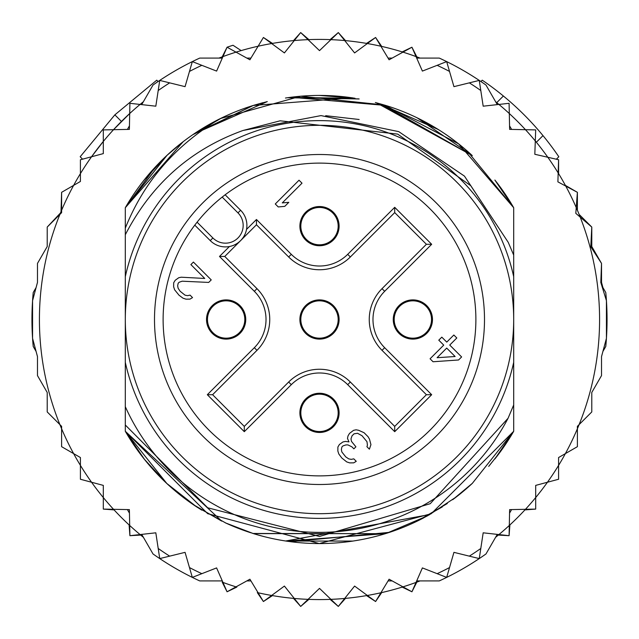 <?xml version="1.0" encoding="UTF-8"?>
<svg xmlns="http://www.w3.org/2000/svg" width="639" height="639" viewBox="0 0 639 639"><rect width="100%" height="100%" fill="white"/><g stroke="black" fill="none" stroke-linecap="round" stroke-linejoin="round"><path stroke-width="0.96" d="M125.308 319.5A194.192 194.192 0 0 0 311.033 513.508A194.192 194.192 0 0 0 513.692 319.5A194.192 194.192 0 0 0 327.967 125.492A194.192 194.192 0 0 0 125.308 319.5M319.5 245.743A19.609 19.609 0 0 0 339.085 226.997A19.609 19.609 0 0 0 319.5 206.533A19.609 19.609 0 0 0 299.915 225.287A19.609 19.609 0 0 0 319.5 245.743M226.142 339.109A19.609 19.609 0 0 0 245.727 320.355A19.609 19.609 0 0 0 226.142 299.891A19.609 19.609 0 0 0 206.549 318.645A19.609 19.609 0 0 0 226.142 339.109M319.5 432.467A19.609 19.609 0 0 0 339.085 413.713A19.609 19.609 0 0 0 319.5 393.257A19.609 19.609 0 0 0 299.915 412.003A19.609 19.609 0 0 0 319.5 432.467M412.858 339.109A19.609 19.609 0 0 0 432.451 320.355A19.609 19.609 0 0 0 412.858 299.891A19.609 19.609 0 0 0 393.273 318.645A19.609 19.609 0 0 0 412.858 339.109M239.753 241.422L238.347 242.58M236.055 244.09L234.505 244.889M233.387 245.376L231.669 245.975M245.975 231.669L245.368 233.387M244.889 234.497L244.082 236.055M242.58 238.347L241.422 239.753M319.5 339.109A19.609 19.609 0 0 0 339.085 320.355A19.609 19.609 0 0 0 319.5 299.891A19.609 19.609 0 0 0 299.915 318.645A19.609 19.609 0 0 0 319.5 339.109M202.827 202.827A165.006 165.006 0 0 0 208.026 441.15A165.006 165.006 0 0 0 445.902 425.558A165.006 165.006 0 0 0 430.974 197.85A165.006 165.006 0 0 0 202.827 202.827M237.972 212.883L222.18 197.092A156.379 156.379 0 0 0 197.092 222.18L212.883 237.972A17.74 17.74 0 0 0 237.412 238.507A17.74 17.74 0 0 0 237.972 212.883L240.615 210.255L225.152 194.791M223.354 196.173L222.18 197.092A156.379 156.379 0 0 1 439.297 420.015A156.379 156.379 0 0 1 215.383 436.181A156.379 156.379 0 0 1 197.092 222.18L196.173 223.354M194.791 225.152L210.255 240.615A21.47 21.47 0 0 0 239.937 241.254A21.47 21.47 0 0 0 241.877 211.629A21.47 21.47 0 0 0 241.869 211.621A21.47 21.47 0 0 0 240.615 210.255M338.175 319.5A18.675 18.675 0 0 0 319.5 300.825A18.675 18.675 0 0 0 300.825 319.5A18.675 18.675 0 0 0 319.5 338.175A18.675 18.675 0 0 0 338.175 319.5A18.675 18.675 0 0 1 319.5 338.175A18.675 18.675 0 0 1 300.825 319.5M226.142 300.825A18.675 18.675 0 0 0 207.467 319.5A18.675 18.675 0 0 0 226.142 338.175A18.675 18.675 0 0 0 244.809 319.5A18.675 18.675 0 0 0 226.142 300.825A18.675 18.675 0 0 1 244.809 319.5A18.675 18.675 0 0 1 226.142 338.175M412.858 338.175A18.675 18.675 0 0 0 431.533 319.5A18.675 18.675 0 0 0 412.858 300.825A18.675 18.675 0 0 0 394.191 319.5A18.675 18.675 0 0 0 412.858 338.175A18.675 18.675 0 0 1 394.191 319.5A18.675 18.675 0 0 1 412.858 300.825M300.825 412.858A18.675 18.675 0 0 0 319.5 431.533A18.675 18.675 0 0 0 338.175 412.858A18.675 18.675 0 0 0 319.5 394.191A18.675 18.675 0 0 0 300.825 412.858A18.675 18.675 0 0 1 319.5 394.191A18.675 18.675 0 0 1 338.175 412.858M338.175 226.142A18.675 18.675 0 0 0 319.5 207.467A18.675 18.675 0 0 0 300.825 226.142A18.675 18.675 0 0 0 319.5 244.809A18.675 18.675 0 0 0 338.175 226.142A18.675 18.675 0 0 1 319.5 244.809A18.675 18.675 0 0 1 300.825 226.142M244.29 426.397L212.603 394.71L256.974 350.34A43.612 43.612 0 0 0 256.974 288.66L224.768 256.455L240.607 240.607L256.455 224.768L288.66 256.974A43.612 43.612 0 0 0 350.34 256.974L394.71 212.603L394.71 207.324L431.676 244.29L426.397 244.29L382.026 288.66A43.612 43.612 0 0 0 382.026 350.34L426.397 394.71L431.676 394.71L394.71 431.676L394.71 426.397L350.34 382.026A43.612 43.612 0 0 0 288.66 382.026L244.29 426.397L244.29 431.676L207.324 394.71L212.603 394.71L256.974 350.34A43.612 43.612 0 0 0 256.974 288.66L254.338 291.304L219.489 256.455L229.417 246.526M426.397 394.71L394.71 426.397L350.34 382.026A43.612 43.612 0 0 0 288.66 382.026L291.304 384.662L244.29 431.676M394.71 212.603L426.397 244.29M256.455 224.768L256.455 219.489L291.304 254.338L288.66 256.974A43.612 43.612 0 0 0 350.34 256.974L347.696 254.338L394.71 207.324M240.607 240.607L224.768 256.455L219.489 256.455M437.092 357.704L446.701 348.095L455.12 356.514L437.092 357.704M458.586 359.981L461.614 356.945L449.736 345.06L456.813 337.983L453.842 335.012L446.765 342.097L441.813 337.144L438.777 340.172L443.73 345.124L430.079 358.783L433.05 361.754L458.586 359.981M353.583 430.327L349.541 433.37L348.015 435.886L347.488 438.394L348.958 441.884L345.459 441.421L342.951 441.948L339.421 444.48L337.895 447.004L337.847 451.006L338.822 453.994L341.777 457.971L346.745 461.917L349.733 462.892L353.734 462.844L356.258 461.318L353.782 458.842L351.274 459.369L348.774 458.898L345.795 456.925L341.841 451.965L341.37 449.465L341.897 446.957L342.911 445.95L345.923 444.92L347.92 444.896L351.905 446.853L353.886 448.834L355.907 446.813L351.458 441.357L350.987 438.857L352.017 435.846L354.046 433.825L357.552 433.282L362.025 435.742L366.97 441.693L367.433 445.191L366.914 446.693L369.39 449.169L370.939 444.656L369.494 439.161L368.024 436.677L364.062 432.715L358.583 430.271L356.083 429.799L353.583 430.327M211.237 279.89L193.409 262.07L190.885 264.594L204.744 278.46L181.244 277.206L178.736 277.733L175.206 280.273L173.68 282.789L173.64 286.791L174.607 289.779L179.048 295.242L183.026 298.197L186.013 299.172L190.015 299.124L192.539 297.598L190.063 295.122L187.554 295.649L185.054 295.178L180.094 291.224L178.121 288.245L177.65 285.745L178.177 283.237L179.192 282.23L182.203 281.2L208.705 282.422L211.237 279.89M275.273 203.969L278.237 206.94L284.754 206.373L288.796 202.331L282.286 202.898L302.007 183.177L299.036 180.206L275.273 203.969M32.565 338.311L37.477 356.626L37.477 375.596L47.214 392.458L47.214 411.931L59.89 424.608A280.082 280.082 0 0 1 61.608 210.255L61.608 212.675L47.214 227.069L47.214 246.542L37.477 263.404L37.477 282.374L32.565 300.689L32.565 338.311A287.55 287.55 0 0 0 33.22 346.458L36.08 351.418L32.565 338.311A287.55 287.55 0 0 1 33.22 292.542L36.08 287.582L32.565 300.689M73.621 185.382A280.082 280.082 0 0 1 80.41 173.616L80.41 181.46L61.608 192.323L61.608 210.255A280.082 280.082 0 0 1 73.621 185.382L61.608 192.323L61.025 211.621M91.553 156.763A280.082 280.082 0 0 0 80.41 173.616L80.41 159.742L91.553 156.763A280.082 280.082 0 0 1 103.31 141.435L103.31 153.608L91.553 156.763L103.31 141.435L103.31 129.909L113.534 129.693A280.082 280.082 0 0 1 129.693 113.534L129.374 129.374L113.534 129.693L129.693 113.534L129.909 103.31L140.077 104.437A280.082 280.082 0 0 1 143.392 101.713L140.069 104.437A280.082 280.082 0 0 0 129.693 113.534M218.945 58.093A280.082 280.082 0 0 1 222.963 56.583L216.605 71.089L192.323 61.608A287.55 287.55 0 0 0 153.009 85.051L141.714 104.62M236.031 52.142A280.082 280.082 0 0 1 258.108 46.232L249.913 59.786L227.069 47.214L222.963 56.583A280.082 280.082 0 0 1 236.031 52.142M271.647 43.54A280.082 280.082 0 0 1 294.299 40.553L284.403 52.925L263.404 37.477L258.108 46.232A280.082 280.082 0 0 1 271.647 43.54M308.078 39.65A280.082 280.082 0 0 1 330.922 39.65L319.5 50.625L300.689 32.565L294.299 40.553A280.082 280.082 0 0 1 308.078 39.65M330.115 39.618L338.311 32.565L344.701 40.553A280.082 280.082 0 0 1 367.353 43.54L375.596 37.477L381.691 46.407M366.554 43.396L375.596 37.477L380.892 46.232A280.082 280.082 0 0 1 402.969 52.142L411.931 47.214L416.804 56.863M402.187 51.903L411.931 47.214L416.037 56.583A280.082 280.082 0 0 1 420.055 58.093M495.608 101.713A280.082 280.082 0 0 1 498.923 104.437L509.091 103.31L509.307 113.534A280.082 280.082 0 0 1 525.466 129.693L535.69 129.909L535.298 140.955A280.082 280.082 0 0 1 547.815 157.266L558.59 159.742L558.59 173.616M556.417 159.167L558.59 159.742L558.174 172.937A280.082 280.082 0 0 1 565.763 186.085L577.392 192.323L577.392 210.255M565.379 185.382L577.392 192.323L576.242 207.563A280.082 280.082 0 0 1 580.196 217.108L591.786 227.069L591.786 246.542L601.523 263.404L590.795 246.806L591.786 227.069L579.11 214.392M114.093 509.898L103.31 509.091L103.31 485.392L80.41 479.258L80.41 457.54L61.608 446.677L61.608 426.325L59.89 424.608A280.082 280.082 0 0 0 61.608 428.745L61.608 446.677L73.621 453.618A280.082 280.082 0 0 0 80.41 465.384L80.41 479.258L91.553 482.237A280.082 280.082 0 0 0 103.31 497.565L103.31 509.091L113.534 509.307A280.082 280.082 0 0 0 129.693 525.466L129.909 535.69L140.077 534.563A280.082 280.082 0 0 0 143.392 537.287M141.714 534.38L153.009 553.949A287.55 287.55 0 0 0 192.323 577.392L216.605 567.911L227.069 591.786L249.913 579.214L263.404 601.523L271.647 595.46A280.082 280.082 0 0 0 294.299 598.447L300.689 606.435L308.078 599.35A280.082 280.082 0 0 0 330.922 599.35L338.311 606.435L344.701 598.447A280.082 280.082 0 0 0 367.353 595.46L375.596 601.523L380.892 592.768A280.082 280.082 0 0 0 402.969 586.858L411.931 591.786L416.037 582.417A280.082 280.082 0 0 0 420.055 580.907M495.608 537.287A280.082 280.082 0 0 0 498.923 534.563L509.091 535.69L509.307 525.466A280.082 280.082 0 0 0 525.466 509.307L535.69 509.091L535.69 497.565A280.082 280.082 0 0 0 547.447 482.237L558.59 479.258L558.59 465.384A280.082 280.082 0 0 0 565.379 453.618L577.392 446.677L577.392 428.745A280.082 280.082 0 0 0 579.11 424.608L591.786 411.931L591.786 392.458L601.523 375.596L601.523 356.626L606.435 338.311L606.435 300.689L600.812 282.462L601.523 263.404L601.523 282.374L602.92 287.582M158.097 81.52L156.755 80.179L114.852 114.852L80.179 156.755L82.583 159.167L80.41 159.742M121.45 121.45L114.852 114.852M243.028 130.484C190.726 149.318 151.483 184.08 125.308 234.753L125.308 276.663A198.857 198.857 0 0 1 513.692 276.663L513.692 255.081L508.237 242.341L470.751 185.701L397.69 134.102L280.146 120.803L243.028 130.484L320.994 115.603L398.736 131.626L464.465 176.116L508.229 242.333M513.692 276.663L513.692 362.337A198.857 198.857 0 0 1 125.308 362.337L125.308 406.684A212.859 212.859 0 0 0 508.061 418.273L513.692 404.958L513.692 431.285A224.065 224.065 0 0 1 494.929 458.89M195.398 506.056A224.065 224.065 0 0 1 125.308 431.285L125.308 425.015L207.691 507.789L319.5 536.464L430.239 503.7L508.061 418.273M601.786 285.617L605.78 292.542A287.55 287.55 0 0 1 605.78 346.458L602.92 351.418L606.435 338.311M192.323 577.392L189.471 567.568L192.323 577.392A287.55 287.55 0 0 0 199.703 580.907L222.3 580.907M416.7 580.907L439.297 580.907A287.55 287.55 0 0 0 485.991 553.949L497.286 534.38M222.3 58.093L199.703 58.093A287.55 287.55 0 0 0 192.323 61.608L185.062 86.648L159.742 80.41L155.82 106.186L140.077 104.437M497.286 104.62L485.991 85.051A287.55 287.55 0 0 0 439.297 58.093L416.7 58.093M159.742 558.59L158.2 548.478L159.742 558.59L185.062 552.352L189.471 567.568A280.082 280.082 0 0 0 201.852 573.67M129.445 513.133L127.393 509.587M129.445 125.867L127.393 129.413M392.162 580.907L388.065 580.907M246.838 580.907L250.935 580.907M258.108 592.768A280.082 280.082 0 0 0 271.647 595.46L284.403 586.075L294.299 598.447A280.082 280.082 0 0 0 308.078 599.35L319.5 588.375L330.922 599.35A280.082 280.082 0 0 0 344.701 598.447L354.597 586.075L367.353 595.46A280.082 280.082 0 0 0 380.892 592.768L389.087 579.214L402.969 586.858A280.082 280.082 0 0 0 416.037 582.417L422.395 567.911L446.677 577.392L453.938 552.352L479.258 558.59L483.18 532.814L498.923 534.563A280.082 280.082 0 0 0 509.307 525.466L509.626 509.626L525.466 509.307A280.082 280.082 0 0 0 535.69 497.565L535.69 485.392L547.447 482.237A280.082 280.082 0 0 0 558.59 465.384L558.59 457.54L565.379 453.618A280.082 280.082 0 0 0 577.392 428.745L577.392 426.325L579.11 424.608A280.082 280.082 0 0 0 580.196 217.108L575.803 213.338L576.242 207.563A280.082 280.082 0 0 0 565.763 186.085L557.895 181.859L558.174 172.937A280.082 280.082 0 0 0 547.815 157.266L534.819 154.279L535.298 140.955A280.082 280.082 0 0 0 525.466 129.693L509.626 129.374L509.307 113.534A280.082 280.082 0 0 0 498.923 104.437L483.18 106.186L479.258 80.41L453.938 86.648L446.677 61.608L422.395 71.089L416.037 56.583A280.082 280.082 0 0 0 402.969 52.142L389.087 59.786L380.892 46.232A280.082 280.082 0 0 0 367.353 43.54L354.597 52.925L344.701 40.553A280.082 280.082 0 0 0 330.922 39.65L338.311 32.565L345.507 40.632M446.677 577.392L449.529 567.568A280.082 280.082 0 0 1 437.148 573.67M479.258 558.59L480.8 548.478A280.082 280.082 0 0 1 469.322 556.146M509.555 513.133L511.607 509.587M169.678 556.146A280.082 280.082 0 0 1 158.2 548.478L155.82 532.814L140.077 534.563A280.082 280.082 0 0 1 129.693 525.466L129.374 509.626L113.534 509.307A280.082 280.082 0 0 1 103.31 497.565M472.277 483.404A224.065 224.065 0 0 1 452.62 499.73M423.705 517.862A224.065 224.065 0 0 1 253.427 533.605M250.632 532.718A224.065 224.065 0 0 1 225.176 522.742M125.308 234.753L125.308 228.147C144.015 181.468 175.701 144.941 220.351 118.566A224.065 224.065 0 0 1 252.964 105.547M285.457 98.039A224.065 224.065 0 0 1 353.519 98.031M386.004 105.531A224.065 224.065 0 0 1 472.277 155.596L380.724 103.965M125.308 228.147L125.308 207.715A224.065 224.065 0 0 1 220.351 118.566L300.753 96.217L384.271 105.004L458.658 143.887L513.692 207.715L494.937 180.118A224.065 224.065 0 0 1 513.692 207.715L513.692 255.081M509.555 125.867L511.607 129.413M479.258 80.41L480.8 90.522A280.082 280.082 0 0 0 469.322 82.854M446.677 61.608L449.529 71.432A280.082 280.082 0 0 0 437.148 65.33M246.838 58.093L250.935 58.093M392.162 58.093L388.065 58.093M192.323 61.608L189.471 71.432A280.082 280.082 0 0 1 201.852 65.33M159.742 80.41L158.2 90.522A280.082 280.082 0 0 1 169.678 82.854M513.692 362.337L513.692 431.285L431.293 513.692L319.3 543.565L207.659 513.66L125.308 431.285L125.308 406.684M488.707 466.39L500.776 451.206L513.692 431.285L513.692 404.958L513.692 431.285L513.692 404.958L513.692 431.285L513.692 404.958L513.692 431.285L472.293 483.396M447.324 503.524L417.69 520.905M286.384 541.105L385.437 533.645L253.515 533.629M221.709 521.097L125.308 431.285L125.308 425.015L125.308 431.285L125.308 425.015L125.308 431.285L125.308 425.015L125.308 431.285L144.789 459.784M456.613 496.711L428.897 515.05M389.518 532.343L290.753 541.712M264.051 536.592L256.255 534.452M226.118 523.181L196.564 506.831L166.731 483.411M494.89 458.946L513.692 431.285L495.121 458.642M428.202 515.433L416.804 521.336M253.228 533.541L225.663 522.974M197.571 507.486L193.905 505.058M144.118 458.946L125.308 431.285L166.835 483.507M472.397 483.292L452.747 499.634M442.308 506.911L416.492 521.48M385.373 533.661L253.028 533.477M221.613 521.049L192.97 504.419M494.913 458.906L513.692 431.285L496.279 457.173M452.963 499.474L472.141 483.523L452.947 499.49M429.847 514.515L285.697 541.001M253.004 533.469L230.591 525.17M201.732 510.122L192.746 504.267M166.651 483.34L144.326 459.209M427.291 515.937L386.515 533.309M352.896 541.065L286.032 541.049M252.892 533.437L227.428 523.772M144.079 458.898L125.308 431.285M325.674 115.691L359.15 119.493L325.674 115.691M183.217 141.642L125.308 207.715L167.035 155.309M193.96 133.902L267.222 101.617M319.236 95.435L354.565 98.198M382.146 104.373L472.293 155.612M494.921 180.102L513.692 207.715L494.882 180.046L513.692 207.715L467.301 151.1M193.178 134.438L222.1 117.712M251.998 105.842L267.286 101.601M320.043 95.435L355.02 98.27M379.127 103.518L438.194 129.453M166.843 155.485L125.308 207.715L155.676 166.635M166.779 155.541L182.586 142.138M221.166 118.167L192.858 134.661L253.371 105.419M289.595 97.44L354.964 98.262M193.944 133.918L253.18 105.475M288.652 97.567L359.166 98.973M376.435 102.791L472.261 155.581M494.89 180.062L513.692 207.715L494.89 180.054M144.118 180.046L166.707 155.612M287.446 97.743L358.743 98.901M375.357 102.512L385.453 105.363M417.235 117.872L471.917 155.261M125.308 207.715L166.963 155.373M196.78 132.033L222.508 117.512M253.811 105.283L262.789 102.727M291.104 97.24L385.78 105.459M417.411 117.959L438.162 129.437M144.166 179.99L166.563 155.748M193.002 134.557L221.326 118.087M253.204 105.467L351.921 97.791M416.516 117.528L439.273 130.132M125.308 276.663L125.308 362.337M293.493 40.632L300.689 32.565L308.885 39.618M263.404 37.477L272.446 43.396M222.196 56.863L227.069 47.214A287.55 287.55 0 0 1 233.019 45.265L241.167 50.593M140.7 535.083L129.909 535.69L129.102 524.907M236.813 587.097L227.069 591.786L222.196 582.137M272.446 595.604L263.404 601.523L257.309 592.593M308.885 599.382L300.689 606.435L293.493 598.368M345.507 598.368L338.311 606.435L330.115 599.382M381.691 592.593L375.596 601.523L366.554 595.604M416.804 582.137L411.931 591.786L402.187 587.097M509.898 524.907L509.091 535.69L498.3 535.083M535.69 497.565L535.69 509.091L524.907 509.898M558.59 479.258L547.447 482.237M577.392 446.677L565.379 453.618M602.92 351.418L601.523 356.626L601.523 375.596M591.786 392.458L591.786 411.931M47.214 227.069L60.449 213.011M37.477 356.626L36.08 351.418M496.751 102.639L503.38 96.01A289.419 289.419 0 0 1 558.821 156.755L556.345 159.231M536.361 142.249L542.99 135.62M480.903 81.52L482.245 80.179A289.419 289.419 0 0 1 503.38 96.01M241.877 211.629A21.47 21.47 0 0 0 241.869 211.621A21.47 21.47 0 0 1 239.937 241.254A21.47 21.47 0 0 1 210.255 240.615L212.883 237.972M431.676 244.29L384.662 291.304L382.026 288.66A43.612 43.612 0 0 0 382.026 350.34L384.662 347.696L431.676 394.71M394.71 431.676L347.696 384.662L350.34 382.026M384.662 291.304A39.874 39.874 0 0 0 384.662 347.696M291.304 254.338A39.874 39.874 0 0 0 347.696 254.338M246.526 229.417L256.455 219.489M207.324 394.71L254.338 347.696L256.974 350.34M254.338 347.696A39.874 39.874 0 0 0 254.338 291.304M347.696 384.662A39.874 39.874 0 0 0 291.304 384.662M222.963 582.417A280.082 280.082 0 0 0 236.031 586.858M80.41 465.384A280.082 280.082 0 0 0 91.553 482.237M61.608 428.745A280.082 280.082 0 0 0 73.621 453.618M113.534 129.693A280.082 280.082 0 0 0 103.31 141.435"/></g></svg>
